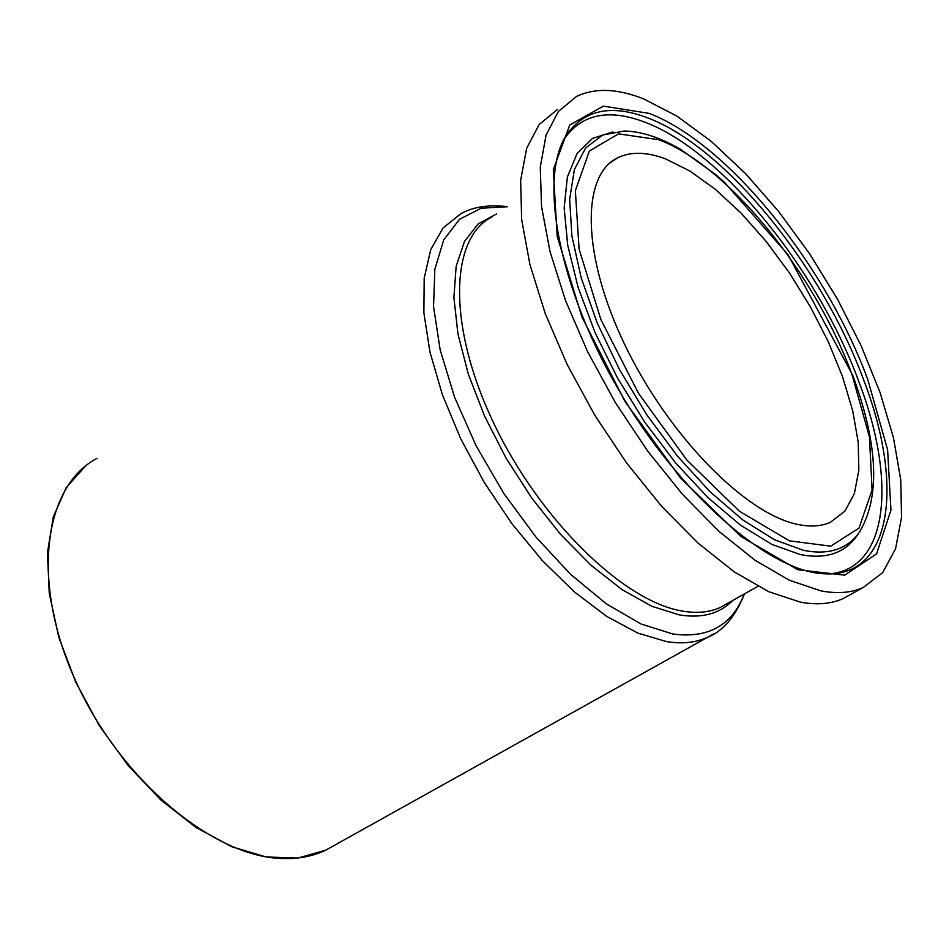 <?xml version="1.0" encoding="UTF-8"?>
<svg xmlns="http://www.w3.org/2000/svg" width="949" height="949" viewBox="0 0 949 949"><rect width="100%" height="100%" fill="white"/><g stroke="black" fill="none" stroke-linecap="round" stroke-linejoin="round"><path stroke-width="1.42" d="M665.463 158.851L689.887 171.022L715.38 189.349L741.027 213.039L765.938 241.165L789.283 272.719L810.28 306.598L828.252 341.664L842.558 376.753L852.688 410.656L858.216 442.198L858.833 470.182L854.397 493.504L844.907 511.143L830.577 522.199C821.158 526.446 809.9 527.122 796.804 524.228C744.799 513.255 668.369 435.247 625.237 345.602C581.761 255.957 580.717 175.079 617.858 157.688C630.907 151.472 646.779 151.864 665.463 158.851M643.956 99.016L677.005 116.169L711.276 141.401L745.534 173.608L778.666 211.497L809.604 253.763L837.386 298.982L861.123 345.709L880.043 392.447L893.448 437.679L900.767 479.862L901.55 517.419L895.536 548.83L882.641 572.65L863.092 587.585C851.206 592.876 837.089 593.955 820.743 590.836L789.402 580.254L754.989 560.23L718.844 531.25L682.461 494.275L647.432 450.775L615.355 402.566L587.656 351.782L565.58 300.691L550.017 251.568L541.523 206.467L540.266 167.214L546.043 135.209L558.368 111.448L576.506 96.49C594.999 87.628 617.479 88.471 643.956 99.016M850.945 594.276L843.044 598.629C831.039 603.991 816.816 605.154 800.375 602.129L768.88 591.749L734.36 571.939L698.144 543.184L661.75 506.469L626.767 463.195L594.762 415.211L567.205 364.618L545.295 313.692L529.945 264.664L521.665 219.634L520.633 180.393L526.648 148.341L539.198 124.485L557.538 109.396M334.606 845.239L325.756 850.174C312.411 856.532 297.298 859.296 280.418 858.442C210.951 855.618 119.266 778.204 75.315 680.184C30.878 582.247 43.334 486.457 97.071 458.308M507.525 206.645C488.213 204.474 472.519 206.929 460.455 214L443.041 228.033L430.727 249.611L424.191 278.152L423.871 312.755L429.98 352.138L442.412 394.748L460.728 438.794L484.215 482.377L511.843 523.587L542.389 560.634L574.501 591.998L606.802 616.447L637.953 633.137L666.744 641.654C682.319 644.086 695.902 642.639 707.491 637.337L714.502 633.493M857.315 535.248L859.011 532.828C880.47 497.762 878.371 445.235 852.712 375.27L788.002 254.688L724.194 182.018L715.475 174.402L680.753 149.491C660.551 137.641 641.809 131.472 624.513 130.998L602.674 134.995L585.652 147.937L574.382 169.598L569.649 199.326L571.891 235.957L581.215 277.915L597.312 323.194L619.483 369.541L646.625 414.583L677.337 456.006L710.018 491.724L743.008 520.076L774.669 539.839L803.542 550.361C828.335 555.248 846.816 549.412 859.011 532.828L859.936 531.523M852.06 374.701L869.45 436.896L872.095 489.981L859.023 528.095L830.695 546.173L789.426 540.835L739.485 511.286L686.874 460.087L638.499 393.289L600.931 319.671L579.092 249.089L575.355 190.63L589.376 151.021L618.499 133.856L658.582 139.693C727.824 165.34 815.061 273.253 852.06 374.701M857.291 535.283L856.259 536.731C843.934 553.492 825.262 559.436 800.232 554.56L771.715 544.335L740.493 525.141L707.93 497.62L675.558 462.863L644.952 422.447L617.669 378.283L595.035 332.553L578.155 287.511L567.739 245.328L564.157 207.95L567.383 176.953L577.039 153.536L592.484 138.424L612.829 131.923M649.116 113.37L603.35 106.122L569.78 124.983L553.303 169.646L557.158 236.23L581.962 317.061L625.035 401.557L680.587 478.13L740.908 536.505L797.919 569.756L844.717 575.165L876.544 553.919L890.957 510.182L887.612 449.826L867.766 379.493C825.772 265.068 727.93 143.501 649.116 113.37M863.709 380.075C904.812 486.766 891.526 579.009 823.198 573.718C769.081 571.144 679.342 494.441 618.772 390.039C557.656 285.922 538.332 175.731 566.861 134.461C584.608 109.479 611.749 104.034 648.309 118.115C725.926 147.605 822.403 267.357 863.709 380.075M564.133 139.064L564.37 138.72C581.998 113.892 608.961 108.423 645.249 122.314C722.296 151.389 818.074 270.121 858.964 381.949C896.995 481.392 888.193 568.866 829.545 573.86M744.289 593.979C732.094 625.367 708.274 638.713 672.829 634.003L640.943 623.944L606.304 603.825L570.634 574.359L535.794 536.873L503.694 493.255L476.125 445.816L454.583 397.168L440.182 349.944L433.551 306.646L434.832 269.409L443.717 239.919L459.482 219.314L481.107 208.222L507.395 206.74M496.647 213.905L478.154 223.917L464.417 241.556L456.149 266.372L453.895 297.547L457.94 333.918L468.272 373.977L484.512 415.97L505.995 457.976L531.76 498.071L560.586 534.394L591.144 565.343L622.022 589.614L651.856 606.304L679.401 614.928C701.987 618.558 719.781 613.73 732.794 600.444M727.42 603.457L720.374 607.419C709.638 612.342 696.993 613.564 682.461 611.085C623.742 601.678 539.447 519.613 493.622 422.946C447.394 326.302 449.47 237.523 492.389 216.74M744.538 593.837C735.297 616.755 722.948 631.251 707.491 637.337L325.756 850.174L297.998 858.026L266.218 856.971L231.734 846.733L196.087 827.54L160.95 800.054L128.079 765.487L99.159 725.439L75.659 681.94L58.767 637.159L49.253 593.362L47.45 552.65L53.274 516.92L66.228 487.656L85.517 465.983M757.907 586.316L727.337 603.505M617.858 157.688L609.839 163.003M863.092 587.585L843.044 598.629"/></g></svg>

